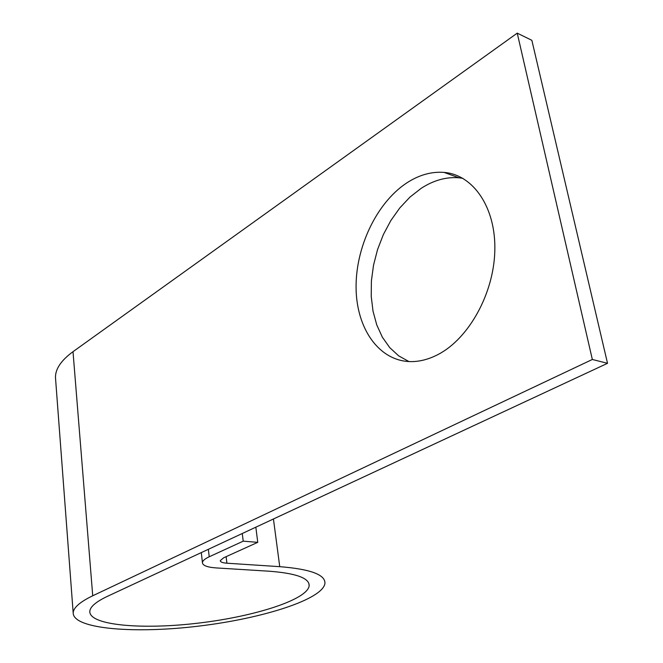 <?xml version="1.0" encoding="UTF-8"?>
<svg xmlns="http://www.w3.org/2000/svg" width="663" height="663" viewBox="0 0 663 663"><rect width="100%" height="100%" fill="white"/><g stroke="black" fill="none" stroke-linecap="round" stroke-linejoin="round"><path stroke-width="0.99" d="M408.947 361.567L398.662 355.84L389.728 347.619L382.369 337.202L376.758 324.928L373.02 311.171L371.222 296.336L371.404 280.839L373.542 265.084L377.57 249.512L383.388 234.52L390.855 220.53L399.797 207.925L409.966 197.093L421.121 188.375C433.519 180.303 446.133 176.772 458.953 177.792L462.849 178.322M406.27 183.253C376.302 203.317 355.575 247.631 356.081 287.933C356.47 328.235 378.59 360.697 409.999 361.6C419.231 361.816 428.605 359.445 438.119 354.481C468.642 338.694 493.819 293.8 494.822 250.722C496.015 207.577 473.291 174.709 444.077 172.405C431.273 171.427 418.668 175.049 406.27 183.253M607.523 363.316L531.859 40.327L517.239 33.15L592.341 359.479L607.523 363.316L107.34 596.377C95.779 601.871 89.928 606.96 89.787 611.651C89.845 625.59 143.473 629.883 199.555 622.971C255.686 616.259 307.698 599.443 309.165 585.736L308.834 583.357M55.617 379.435L55.477 377.554C55.327 368.993 61.17 360.374 73.005 351.68L517.239 33.15M242.268 533.508L243.213 541.165L257.758 542.334L223.663 557.774L220.29 560.641C220.365 562.025 222.561 562.879 226.895 563.202L279.745 566.666C310.301 569.111 325.367 574.664 324.945 583.332C323.038 599.186 263.368 618.355 199.397 626.029C135.484 633.936 73.477 629.195 73.187 613.06C73.303 607.772 79.817 602.012 92.729 595.772L592.341 359.479M257.758 542.334L255.835 527.184M243.213 541.165L209.218 556.779C204.834 558.826 202.571 560.774 202.422 562.63C202.621 565.522 207.254 567.288 216.32 567.934L269.062 571.208C296.071 573.255 309.439 578.095 309.165 585.736M92.729 595.772L73.005 351.68M279.745 566.666L273.438 518.988M226.895 563.202L226.124 556.663M209.218 556.779L208.364 549.304M73.187 613.06L55.477 377.554M202.422 562.63L201.303 552.594M444.077 172.405L458.953 177.792"/></g></svg>

